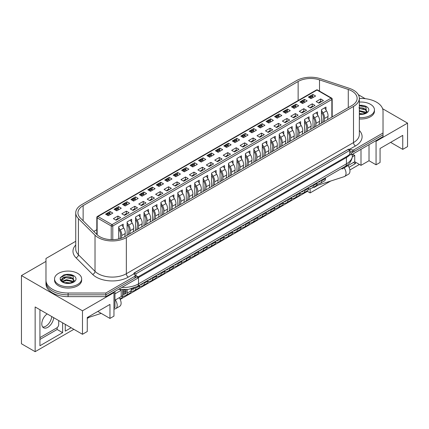 <?xml version="1.0" encoding="UTF-8"?>
<svg xmlns="http://www.w3.org/2000/svg" width="429" height="429" viewBox="0 0 429 429"><rect width="100%" height="100%" fill="white"/><g stroke="black" fill="none" stroke-linecap="round" stroke-linejoin="round"><path stroke-width="0.64" d="M45.973 260.28L45.973 282.062A22.131 12.773 0 0 0 68.098 294.836L105.824 294.836L137.532 276.528L134.819 274.962M349.753 154.44L351.319 154.907L351.319 153.099L349.753 152.198L349.753 154.44L346.82 156.451L137.532 277.198M351.319 153.099L383.027 134.792L383.027 136.599L351.319 154.907M75.74 241.452A1.105 0.638 0 0 0 75.15 241.629L45.973 258.473L45.973 283.869A22.131 12.773 0 0 0 68.098 296.643L105.824 296.643L137.532 278.335L137.532 276.528M45.973 282.062A22.131 12.773 0 0 0 68.098 294.836L105.824 294.836L105.824 296.643M95.018 235.21A19.916 11.497 0 0 0 126.346 237.591L353.507 106.44A19.916 11.497 0 0 0 359.341 98.311A19.916 11.497 0 0 0 353.507 90.181A19.916 11.497 0 0 0 349.383 88.353L320.613 78.764A19.916 11.497 0 0 0 296.573 80.588L81.574 204.719A19.916 11.497 0 0 0 75.74 212.848A19.916 11.497 0 0 0 78.405 218.602L95.018 235.21L95.018 271.348A19.916 11.497 0 0 0 126.346 273.729L353.507 142.578A2.767 1.598 -120 0 0 355.464 145.962L349.732 149.19L349.732 150.381L348.187 149.485L134.406 272.914L135.972 273.815L349.753 150.391L349.753 152.198M135.972 273.815L135.972 275.622M134.406 272.914L134.406 274.447M375.472 140.964L376.061 141.302L376.061 164.79L369.02 160.725L360.998 165.353L354.74 161.738L344.176 167.836A6.853 3.958 -120 0 1 344.621 176.464A6.853 3.958 -120 0 1 344.176 176.657L315.846 185.864M310.146 188.701L310.146 192.911L330.716 181.033M349.866 169.975L359.432 164.452M355.426 162.135L355.426 163.605L349.045 167.283M318.195 185.097L314.055 187.489L314.055 186.894M376.061 141.302L407.55 123.118L382.609 108.719M365.208 98.675L358.338 94.707M390.631 142.374L402.756 149.372L407.55 146.611L407.55 123.118M45.973 261.411L21.45 275.568L21.45 343.774L35.14 351.678L35.14 306.96L82.475 334.288L87.269 331.52L87.269 317.519L109.958 304.418L109.958 318.425L113.964 316.109L113.964 292.621L113.379 292.283M402.756 149.372L402.756 135.371L380.067 148.472L380.067 162.473L376.061 164.79M369.02 160.725L369.02 144.686M360.998 165.353L360.998 149.319M354.74 161.738L354.74 155.416L352.59 154.172L352.584 155.244C351.984 160.51 349.549 164.216 345.281 166.361A5.534 3.196 -120 0 0 346.428 163.83L346.428 157.507L138.513 277.542A21.021 12.135 180 0 1 137.532 278.072M352.482 156.719L354.74 155.416M344.176 167.836L342.224 168.967L342.224 168.13M341.495 168.549L342.224 168.967M119.997 289.554L121.203 290.251L121.203 296.573L114.945 300.187M114.945 293.86L121.203 290.251M113.964 307.979L114.945 307.411L114.945 291.377M82.475 334.288L82.475 310.8L113.964 292.621M21.45 275.568L82.475 310.8M120.206 299.41L307.405 191.329L310.146 192.911M87.269 318.425L89.35 317.219M35.14 351.678L73.868 329.322M119.246 297.699A6.853 3.958 60 0 1 119.691 306.327L115.776 308.585A6.853 3.958 -120 0 1 115.337 308.778L113.964 309.223M101.206 313.368L87.269 317.9M109.958 318.425L97.828 311.422M71.134 327.74L65.262 331.129L65.262 324.351M62.623 322.828L62.623 332.652L39.935 345.753L39.935 309.727M39.935 339.425L57.148 329.488L62.623 332.652M57.148 329.488L57.148 327.638M353.469 162.473L355.426 163.605M65.262 324.801L65.653 324.576M115.776 308.585A6.853 3.958 -120 0 0 115.337 299.962M348.091 165.578A6.853 3.958 60 0 1 348.536 174.206L344.621 176.464M307.405 190.733L307.405 191.329M47.195 313.921A8.435 4.869 120 0 0 42.144 321.364A8.435 4.869 120 0 0 43.538 327.761A8.435 4.869 120 0 0 47.758 327.343A8.435 4.869 120 0 0 53.695 317.674M42.675 327A8.435 4.869 120 0 0 45.801 326.217A8.435 4.869 120 0 0 51.743 316.543M39.935 337.623L56.757 327.912A2.767 1.598 120 0 0 58.709 324.522L58.709 320.57M359.341 117.626A13.556 7.824 0 0 0 374.453 109.851A13.556 7.824 0 0 0 370.484 104.317A13.556 7.824 0 0 0 359.341 102.075M359.341 118.978A13.556 7.824 0 0 0 374.453 111.208L374.453 109.851M359.341 105.421L365.975 107.062L366.355 112.521L362.816 113.958L359.341 114.012M359.341 113.476L363.165 113.894M359.341 110.607L365.32 112.023L366.135 112.693M359.341 111.325L365.669 112.999M358.934 107.781C361.331 107.545 363.46 108.001 365.32 109.159L367.127 111.701M359.341 108.457L365.32 109.872L366.993 111.872M359.341 105.743L366.06 107.127M359.341 108.612L363.771 109.084M359.341 111.481L363.776 111.953M58.516 284.432A13.556 7.824 0 0 0 73.284 286.127A13.556 7.824 0 0 0 81.655 278.898A13.556 7.824 0 0 0 77.681 273.364A13.556 7.824 0 0 0 62.913 271.67A13.556 7.824 0 0 0 54.547 278.898A13.556 7.824 0 0 0 58.516 284.432M54.547 278.898L54.547 280.255A13.556 7.824 0 0 0 58.516 285.789A13.556 7.824 0 0 0 73.284 287.484A13.556 7.824 0 0 0 81.655 280.255L81.655 278.898M73.171 276.11L73.552 281.569C69.745 283.553 66.339 283.714 63.336 282.046C62.049 281.027 61.556 280.427 61.846 280.255A6.253 3.609 0 0 1 66.13 276.828C63.648 277.193 62.167 278.019 61.696 279.306L61.776 280.861L60.189 278.936L60.199 277.74L63.878 274.871L65.857 274.517C68.737 274.276 71.176 274.807 73.171 276.11M65.052 282.754L66.479 282.529L70.361 282.942M62.361 281.301L66.479 279.66L72.517 281.07L73.332 281.74M62.741 281.649L67.412 280.341L72.866 282.046M66.13 276.828C68.533 276.592 70.662 277.054 72.517 278.207L74.324 280.748M61.851 280.319L65.707 277.606L72.517 278.92L74.19 280.92M60.199 277.74L65.991 274.833L73.257 276.174M63.996 278.067L65.991 277.702L70.967 278.131M63.996 280.936L65.991 280.571L70.973 281M108.296 215.717L105.555 214.135L110.092 211.518L112.832 213.095L108.296 215.717M109.701 213.637L110.092 211.518M116.114 220.233L113.379 218.651L117.916 216.034L120.656 217.616L116.114 220.233M118.661 238.991L118.661 226.759L123.198 224.142L123.198 227.038M117.916 216.034L117.916 218.517M116.742 210.837L114.007 209.255L118.543 206.639L121.278 208.221L116.742 210.837M118.152 208.757L118.543 206.639M124.566 215.358L121.831 213.776L126.367 211.154L129.102 212.736L124.566 215.358M127.107 235.344L127.107 221.884L131.649 219.262L131.649 222.163M126.367 211.154L126.367 213.642M125.193 205.963L122.453 204.381L126.989 201.759L129.73 203.341L125.193 205.963M126.603 203.877L126.989 201.759M133.017 210.478L130.277 208.896L134.813 206.279L137.553 207.856L133.017 210.478M135.559 230.464L135.559 217.004L140.095 214.382L140.095 217.283M134.813 206.279L134.813 208.762M133.644 201.083L130.904 199.501L135.441 196.879L138.181 198.461L133.644 201.083M135.055 199.002L135.441 196.879M141.468 205.598L138.728 204.016L143.265 201.399L146.005 202.981L141.468 205.598M144.01 225.584L144.01 212.124L148.547 209.508L148.547 212.403M143.265 201.399L143.265 203.882M142.09 196.203L139.355 194.621L143.892 192.004L146.627 193.586L142.09 196.203M143.501 194.123L143.892 192.004M149.914 200.718L147.179 199.142L151.716 196.52L154.451 198.101L149.914 200.718M152.456 220.71L152.456 207.25L156.998 204.628L156.998 207.523M151.716 196.52L151.716 199.002M150.541 191.323L147.801 189.747L152.343 187.124L155.078 188.706L150.541 191.323M151.952 189.243L152.343 187.124M158.365 195.844L155.625 194.262L160.162 191.64L162.902 193.222L158.365 195.844M160.907 215.83L160.907 202.37L165.444 199.748L165.444 202.649M160.162 191.64L160.162 194.128M158.993 186.449L156.253 184.867L160.789 182.245L163.529 183.827L158.993 186.449M160.403 184.363L160.789 182.245M166.817 190.964L164.076 189.382L168.613 186.765L171.353 188.342L166.817 190.964M169.358 210.95L169.358 197.49L173.895 194.873L173.895 197.769M168.613 186.765L168.613 189.248M167.439 181.569L164.704 179.987L169.241 177.37L171.981 178.947L167.439 181.569M168.849 179.488L169.241 177.37M175.263 186.084L172.528 184.502L177.064 181.885L179.799 183.467L175.263 186.084M177.804 206.076L177.804 192.61L182.346 189.993L182.346 192.889M177.064 181.885L177.064 184.368M175.89 176.689L173.15 175.107L177.692 172.49L180.427 174.072L175.89 176.689M177.3 174.608L177.692 172.49M183.714 181.21L180.974 179.628L185.516 177.005L188.251 178.587L183.714 181.21M186.256 201.196L186.256 187.736L190.792 185.113L190.792 188.015M185.516 177.005L185.516 179.494M184.341 171.814L181.601 170.233L186.138 167.61L188.878 169.192L184.341 171.814M185.752 169.728L186.138 167.61M192.165 176.33L189.425 174.748L193.962 172.131L196.702 173.707L192.165 176.33M194.707 196.316L194.707 182.856L199.244 180.239L199.244 183.135M193.962 172.131L193.962 174.614M192.787 166.935L190.052 165.353L194.589 162.73L197.329 164.312L192.787 166.935M194.198 164.854L194.589 162.73M200.611 171.45L197.876 169.868L202.413 167.251L205.153 168.833L200.611 171.45M203.153 191.436L203.153 177.976L207.695 175.359L207.695 178.255M202.413 167.251L202.413 169.734M201.239 162.055L198.498 160.473L203.04 157.856L205.775 159.438L201.239 162.055M202.649 159.974L203.04 157.856M209.062 166.57L206.322 164.993L210.864 162.371L213.599 163.953L209.062 166.57M211.604 186.561L211.604 173.102L216.141 170.479L216.141 173.375M210.864 162.371L210.864 164.854M209.69 157.175L206.95 155.598L211.486 152.976L214.227 154.558L209.69 157.175M211.1 155.094L211.486 152.976M217.514 161.695L214.773 160.114L219.31 157.491L222.05 159.073L217.514 161.695M220.056 181.681L220.056 168.222L224.592 165.599L224.592 168.5M219.31 157.491L219.31 159.979M218.136 152.3L215.401 150.718L219.938 148.096L222.678 149.678L218.136 152.3M219.546 150.214L219.938 148.096M225.96 156.816L223.225 155.234L227.761 152.617L230.502 154.193L225.96 156.816M228.507 176.802L228.507 163.342L233.044 160.725L233.044 163.621M227.761 152.617L227.761 155.1M226.587 147.42L223.847 145.839L228.389 143.222L231.124 144.798L226.587 147.42M227.997 145.34L228.389 143.222M234.411 151.936L231.671 150.354L236.213 147.737L238.948 149.319L234.411 151.936M236.953 171.927L236.953 158.462L241.489 155.845L241.489 158.741M236.213 147.737L236.213 150.22M235.038 142.541L232.298 140.959L236.835 138.342L239.575 139.924L235.038 142.541M236.449 140.46L236.835 138.342M242.862 147.061L240.122 145.479L244.659 142.857L247.399 144.439L242.862 147.061M245.404 167.047L245.404 153.587L249.941 150.965L249.941 153.866M244.659 142.857L244.659 145.345M243.484 137.666L240.749 136.084L245.286 133.462L248.026 135.044L243.484 137.666M244.895 135.58L245.286 133.462M251.308 142.181L248.573 140.599L253.11 137.982L255.85 139.559L251.308 142.181M253.855 162.167L253.855 148.707L258.392 146.091L258.392 148.986M253.11 137.982L253.11 140.465M251.936 132.786L249.201 131.204L253.737 128.582L256.472 130.164L251.936 132.786M253.346 130.706L253.737 128.582M259.76 137.301L257.019 135.72L261.561 133.103L264.296 134.685L259.76 137.301M262.301 157.287L262.301 143.828L266.838 141.211L266.838 144.106M261.561 133.103L261.561 135.585M260.387 127.906L257.647 126.324L262.183 123.708L264.924 125.289L260.387 127.906M261.797 125.826L262.183 123.708M268.211 132.422L265.471 130.845L270.007 128.223L272.747 129.805L268.211 132.422M270.753 152.413L270.753 138.953L275.289 136.331L275.289 139.227M270.007 128.223L270.007 130.706M268.838 123.026L266.098 121.45L270.635 118.828L273.375 120.41L268.838 123.026M270.243 120.946L270.635 118.828M276.657 127.547L273.922 125.965L278.459 123.343L281.199 124.925L276.657 127.547M279.204 147.533L279.204 134.073L283.741 131.451L283.741 134.352M278.459 123.343L278.459 125.831M277.284 118.152L274.549 116.57L279.086 113.948L281.821 115.53L277.284 118.152M278.694 116.066L279.086 113.948M285.108 122.667L282.373 121.085L286.91 118.468L289.645 120.045L285.108 122.667M287.65 142.653L287.65 129.193L292.192 126.576L292.192 129.472M286.91 118.468L286.91 120.951M285.735 113.272L282.995 111.69L287.532 109.073L290.272 110.65L285.735 113.272M287.146 111.191L287.532 109.073M293.559 117.787L290.819 116.211L295.356 113.588L298.096 115.17L293.559 117.787M296.101 137.779L296.101 124.313L300.638 121.697L300.638 124.592M295.356 113.588L295.356 116.071M294.187 108.392L291.447 106.81L295.983 104.193L298.723 105.775L294.187 108.392M295.597 106.312L295.983 104.193M302.011 112.913L299.27 111.331L303.807 108.709L306.547 110.291L302.011 112.913M304.552 132.899L304.552 119.439L309.089 116.817L309.089 119.718M303.807 108.709L303.807 111.197M302.633 103.518L299.898 101.936L304.434 99.313L307.169 100.895L302.633 103.518M304.043 101.432L304.434 99.313M310.457 108.033L307.722 106.451L312.258 103.834L314.993 105.411L310.457 108.033M312.998 128.019L312.998 114.559L317.54 111.942L317.54 114.838M312.258 103.834L312.258 106.317M311.084 98.638L308.344 97.056L312.886 94.434L315.621 96.016L311.084 98.638M312.494 96.557L312.886 94.434M318.908 103.153L316.168 101.571L320.704 98.954L323.445 100.536L318.908 103.153M321.45 123.139L321.45 109.679L325.986 107.062L325.986 109.958M320.704 98.954L320.704 101.437M96.82 229.681L93.79 231.429M309.443 97.689L309.497 97.496A0.831 0.477 -60 0 1 310.049 96.734L311.218 97.41A0.831 0.477 120 0 0 310.671 98.177L310.617 98.37M311.947 96.241L312.886 95.699M300.992 102.569L301.045 102.375A0.831 0.477 -60 0 1 301.598 101.614L302.772 102.29A0.831 0.477 120 0 0 302.22 103.051L302.166 103.244M303.501 101.121L304.434 100.579M292.54 107.443L292.594 107.255A0.831 0.477 -60 0 1 293.146 106.489L294.321 107.17A0.831 0.477 120 0 0 293.768 107.931L293.72 108.124M295.05 105.995L295.983 105.459M284.095 112.323L284.148 112.13A0.831 0.477 -60 0 1 284.7 111.368L285.87 112.044A0.831 0.477 120 0 0 285.323 112.811L285.269 113.004M286.599 110.875L287.532 110.333M279.327 116.972L279.107 116.398A0.831 0.477 120 0 0 278.973 116.227L277.799 115.551A0.831 0.477 -60 0 0 277.381 115.594L276.249 116.248A0.831 0.477 -60 0 0 275.697 117.01L275.649 117.197M278.153 115.755L279.086 115.213M267.192 122.083L267.246 121.89A0.831 0.477 -60 0 1 267.798 121.123L268.972 121.804A0.831 0.477 120 0 0 268.42 122.565L268.372 122.758M269.702 120.635L270.635 120.093M258.741 126.957L258.8 126.77A0.831 0.477 -60 0 1 259.352 126.003L260.521 126.678A0.831 0.477 120 0 0 259.974 127.445L259.92 127.638M261.25 125.509L262.183 124.973M250.295 131.837L250.348 131.644A0.831 0.477 -60 0 1 250.901 130.883L252.075 131.558A0.831 0.477 120 0 0 251.523 132.325L251.469 132.518M252.799 130.389L253.737 129.848M241.843 136.717L241.897 136.524A0.831 0.477 -60 0 1 242.449 135.762L243.624 136.438A0.831 0.477 120 0 0 243.071 137.2L243.023 137.393M244.353 135.269L245.286 134.727M233.392 141.591L233.451 141.404A0.831 0.477 -60 0 1 233.998 140.637L235.172 141.318A0.831 0.477 120 0 0 234.62 142.079L234.572 142.272M235.902 140.144L236.835 139.607M224.946 146.471L225 146.278A0.831 0.477 -60 0 1 225.552 145.517L226.727 146.192A0.831 0.477 120 0 0 226.174 146.959L226.121 147.152M227.45 145.023L228.389 144.482M216.495 151.351L216.548 151.158A0.831 0.477 -60 0 1 217.101 150.397L218.275 151.072A0.831 0.477 120 0 0 217.723 151.839L217.675 152.032M219.004 149.903L219.938 149.362M208.044 156.231L208.103 156.038A0.831 0.477 -60 0 1 208.65 155.271L209.824 155.952A0.831 0.477 120 0 0 209.272 156.714L209.223 156.907M210.553 154.783L211.486 154.242M199.598 161.106L199.651 160.918A0.831 0.477 -60 0 1 200.204 160.151L201.378 160.827A0.831 0.477 120 0 0 200.826 161.594L200.772 161.787M202.102 159.658L203.04 159.121M194.836 165.755L194.61 165.181A0.831 0.477 120 0 0 194.476 165.009L193.302 164.334A0.831 0.477 -60 0 0 192.889 164.377L191.752 165.031A0.831 0.477 -60 0 0 191.2 165.792L191.152 165.98M193.656 164.538L194.589 163.996M186.384 170.635L186.165 170.056A0.831 0.477 120 0 0 186.025 169.889L184.851 169.214A0.831 0.477 -60 0 0 184.438 169.251L183.301 169.911A0.831 0.477 -60 0 0 182.754 170.672L182.7 170.86M185.205 169.417L186.138 168.876M176.753 174.292L177.692 173.756M165.798 180.62L165.851 180.427A0.831 0.477 -60 0 1 166.404 179.665L167.578 180.341A0.831 0.477 120 0 0 167.026 181.108L166.972 181.301M168.307 179.172L169.241 178.63M157.346 185.5L157.4 185.307A0.831 0.477 -60 0 1 157.952 184.545L159.127 185.221A0.831 0.477 120 0 0 158.574 185.988L158.526 186.181M159.856 184.052L160.789 183.51M148.901 190.379L148.954 190.186A0.831 0.477 -60 0 1 149.507 189.42L150.676 190.101A0.831 0.477 120 0 0 150.129 190.862L150.075 191.055M151.405 188.926L152.343 188.39M140.449 195.254L140.503 195.066A0.831 0.477 -60 0 1 141.055 194.299L142.23 194.975A0.831 0.477 120 0 0 141.677 195.742L141.624 195.935M142.959 193.806L143.892 193.27M131.998 200.134L132.052 199.941A0.831 0.477 -60 0 1 132.604 199.179L133.778 199.855A0.831 0.477 120 0 0 133.226 200.622L133.178 200.815M134.508 198.686L135.441 198.144M123.552 205.014L123.606 204.821A0.831 0.477 -60 0 1 124.158 204.059L125.327 204.735A0.831 0.477 120 0 0 124.78 205.496L124.726 205.689M126.056 203.566L126.989 203.024M115.101 209.888L115.154 209.701A0.831 0.477 -60 0 1 115.707 208.934L116.881 209.615A0.831 0.477 120 0 0 116.329 210.376L116.275 210.569M117.61 208.44L118.543 207.904M106.649 214.768L106.703 214.575A0.831 0.477 -60 0 1 107.255 213.814L108.43 214.489A0.831 0.477 120 0 0 107.877 215.256L107.829 215.449M109.159 213.32L110.092 212.779M351.941 105.539A17.702 10.221 0 0 0 357.126 98.311A17.702 10.221 0 0 0 351.941 91.082A17.702 10.221 0 0 0 348.278 89.457L319.508 79.869A17.702 10.221 0 0 0 298.139 81.494L83.135 205.625A17.702 10.221 0 0 0 77.949 212.848A17.702 10.221 0 0 0 80.325 217.959L96.933 234.572A17.702 10.221 0 0 0 124.78 236.685L351.941 105.539M349.833 149.217L352.595 149.962A1.105 0.638 0 0 0 353.85 149.834L383.027 132.985L383.027 111.208A22.131 12.773 0 0 0 376.549 102.172A22.131 12.773 0 0 0 360.902 98.429L359.341 98.429M45.973 280.255A22.131 12.773 0 0 0 68.098 293.028L105.824 293.028L105.824 294.836L135.006 277.987A1.105 0.638 0 0 0 135.328 277.536L135.328 275.729A1.105 0.638 0 0 0 135.226 275.461L133.934 273.863L128.303 277.113A22.683 13.095 180 0 1 92.621 274.404L76.013 257.791A22.683 13.095 180 0 1 75.74 244.98M349.732 150.997L352.595 151.769A1.105 0.638 0 0 0 353.85 151.641L383.027 134.792L383.027 132.985M349.732 149.19L348.482 149.212L134.111 272.978L133.934 273.863M133.789 273.498L133.891 273.804M105.824 293.028L135.006 276.179A1.105 0.638 0 0 0 135.328 275.729M321.418 101.705L320.983 101.459A0.831 0.477 -60 0 0 320.57 101.496L319.433 102.156L320.039 102.499M322.731 122.404L323.337 117.621A4.976 2.874 -120 0 0 322.233 113.449L321.45 112.167M318.833 103.11L318.886 102.917A0.831 0.477 -60 0 1 319.433 102.156M321.45 110.323L323.026 112.913A6.639 3.834 60 0 1 324.496 118.479L324.099 121.611M327.622 119.578L328.019 116.447A6.639 3.834 -120 0 0 326.549 110.88L324.683 107.813M321.568 180.051L321.568 180.872A4.976 2.874 60 0 1 320.538 183.156A4.976 2.874 60 0 1 320.216 183.296L316.94 184.363M320.538 183.156L324.447 180.893A4.976 2.874 -120 0 0 325.477 178.614L325.477 177.794M317.272 182.534L319.492 181.81A3.319 1.914 -120 0 0 319.707 181.714A3.319 1.914 -120 0 0 320.334 180.765M313.127 97.458L312.907 96.884A0.831 0.477 120 0 0 312.768 96.713A0.831 0.477 120 0 0 312.355 96.756L311.218 97.41M312.768 96.713L311.599 96.037A0.831 0.477 -60 0 0 311.181 96.08L310.049 96.734M304.676 102.338L304.456 101.764A0.831 0.477 120 0 0 304.322 101.593A0.831 0.477 120 0 0 303.904 101.635L302.772 102.29M304.322 101.593L303.147 100.917A0.831 0.477 -60 0 0 302.729 100.954L301.598 101.614M296.23 107.212L296.005 106.639A0.831 0.477 120 0 0 295.871 106.472A0.831 0.477 120 0 0 295.458 106.51L294.321 107.17M295.871 106.472L294.696 105.791A0.831 0.477 -60 0 0 294.283 105.834L293.146 106.489M287.779 112.092L287.559 111.519A0.831 0.477 120 0 0 287.419 111.352A0.831 0.477 120 0 0 287.006 111.39L285.87 112.044M287.419 111.352L286.25 110.671A0.831 0.477 -60 0 0 285.832 110.714L284.7 111.368M278.973 116.227A0.831 0.477 120 0 0 278.555 116.27L277.424 116.924A0.831 0.477 120 0 0 276.871 117.691L276.818 117.884M270.881 121.847L270.656 121.273A0.831 0.477 120 0 0 270.522 121.107A0.831 0.477 120 0 0 270.109 121.15L268.972 121.804M270.522 121.107L269.348 120.431A0.831 0.477 -60 0 0 268.935 120.469L267.798 121.123M262.43 126.727L262.21 126.153A0.831 0.477 120 0 0 262.071 125.987A0.831 0.477 120 0 0 261.658 126.024L260.521 126.678M262.071 125.987L260.896 125.306A0.831 0.477 -60 0 0 260.483 125.348L259.352 126.003M312.966 106.585L312.537 106.338A0.831 0.477 -60 0 0 312.119 106.376L310.987 107.03L311.588 107.379M314.28 127.279L314.886 122.501A4.976 2.874 -120 0 0 313.781 118.329L312.998 117.042M310.381 107.99L310.435 107.797A0.831 0.477 -60 0 1 310.987 107.03M312.998 115.203L314.58 117.793A6.639 3.834 60 0 1 316.05 123.354L315.653 126.491M319.171 124.458L319.567 121.321A6.639 3.834 -120 0 0 318.098 115.76L316.232 112.693M313.116 184.931L313.116 185.752A4.976 2.874 60 0 1 312.087 188.031A4.976 2.874 60 0 1 311.765 188.175L308.489 189.237M312.087 188.031L315.996 185.773A4.976 2.874 -120 0 0 317.031 183.494L317.031 182.674M308.821 187.409L311.041 186.69A3.319 1.914 -120 0 0 311.256 186.594A3.319 1.914 -120 0 0 311.888 185.644M304.515 111.465L304.086 111.213A0.831 0.477 -60 0 0 303.673 111.256L302.536 111.91L303.137 112.259M305.829 132.159L306.435 127.381A4.976 2.874 -120 0 0 305.335 123.209L304.552 121.922M301.936 112.87L301.984 112.677A0.831 0.477 -60 0 1 302.536 111.91M304.552 120.077L306.129 122.667A6.639 3.834 60 0 1 307.598 128.233L307.202 131.365M310.725 129.333L311.122 126.201A6.639 3.834 -120 0 0 309.647 120.635L307.781 117.573M304.67 189.811L304.67 190.632A4.976 2.874 60 0 1 303.635 192.911A4.976 2.874 60 0 1 303.314 193.055L300.037 194.117M303.635 192.911L307.55 190.653A4.976 2.874 -120 0 0 308.58 188.374L308.58 187.553M300.375 192.289L302.595 191.57A3.319 1.914 -120 0 0 302.81 191.473A3.319 1.914 -120 0 0 303.437 190.519M296.069 116.339L295.635 116.093A0.831 0.477 -60 0 0 295.222 116.136L294.085 116.79L294.691 117.138M297.383 137.039L297.983 132.261A4.976 2.874 -120 0 0 296.884 128.083L296.101 126.802M293.484 117.744L293.538 117.551A0.831 0.477 -60 0 1 294.085 116.79M296.101 124.957L297.678 127.547A6.639 3.834 60 0 1 299.147 133.113L298.75 136.245M302.273 134.213L302.67 131.081A6.639 3.834 -120 0 0 301.201 125.515L299.335 122.453M296.219 194.686L296.219 195.511A4.976 2.874 60 0 1 295.19 197.79A4.976 2.874 60 0 1 294.868 197.93L291.591 198.997M295.19 197.79L299.099 195.527A4.976 2.874 -120 0 0 300.128 193.248L300.128 192.428M291.924 197.168L294.144 196.444A3.319 1.914 -120 0 0 294.358 196.353A3.319 1.914 -120 0 0 294.986 195.399M287.618 121.219L287.189 120.973A0.831 0.477 -60 0 0 286.77 121.01L285.639 121.664L286.24 122.013M288.931 141.913L289.537 137.135A4.976 2.874 -120 0 0 288.433 132.963L287.65 131.676M285.033 122.624L285.087 122.431A0.831 0.477 -60 0 1 285.639 121.664M287.65 129.837L289.232 132.427A6.639 3.834 60 0 1 290.701 137.988L290.304 141.125M293.822 139.093L294.219 135.955A6.639 3.834 -120 0 0 292.75 130.395L290.883 127.327M287.768 199.565L287.768 200.386A4.976 2.874 60 0 1 286.738 202.665A4.976 2.874 60 0 1 286.416 202.81L283.14 203.872M286.738 202.665L290.647 200.407A4.976 2.874 -120 0 0 291.682 198.128L291.682 197.308M283.472 202.048L285.693 201.324A3.319 1.914 -120 0 0 285.907 201.228A3.319 1.914 -120 0 0 286.534 200.279M279.166 126.099L278.737 125.847A0.831 0.477 -60 0 0 278.324 125.89L277.188 126.544L277.788 126.893M280.48 146.793L281.086 142.015A4.976 2.874 -120 0 0 279.987 137.843L279.204 136.556M276.587 127.504L276.635 127.311A0.831 0.477 -60 0 1 277.188 126.544M279.204 134.711L280.781 137.307A6.639 3.834 60 0 1 282.25 142.868L281.853 146.005M285.376 143.972L285.768 140.835A6.639 3.834 -120 0 0 284.298 135.269L282.432 132.207M279.322 204.445L279.322 205.266A4.976 2.874 60 0 1 278.287 207.545A4.976 2.874 60 0 1 277.965 207.69L274.689 208.751M278.287 207.545L282.202 205.287A4.976 2.874 -120 0 0 283.231 203.008L283.231 202.188M275.027 206.923L277.241 206.204A3.319 1.914 -120 0 0 277.456 206.108A3.319 1.914 -120 0 0 278.089 205.153M270.715 130.974L270.286 130.727A0.831 0.477 -60 0 0 269.873 130.77L268.736 131.424L269.342 131.773M272.034 151.673L272.635 146.895A4.976 2.874 -120 0 0 271.536 142.718L270.753 141.436M268.136 132.379L268.184 132.186A0.831 0.477 -60 0 1 268.736 131.424M270.753 139.591L272.329 142.181A6.639 3.834 60 0 1 273.799 147.748L273.402 150.879M276.925 148.847L277.322 145.715A6.639 3.834 -120 0 0 275.852 140.149L273.986 137.087M270.871 209.325L270.871 210.146A4.976 2.874 60 0 1 269.841 212.425A4.976 2.874 60 0 1 269.519 212.564L266.243 213.631M269.841 212.425L273.75 210.167A4.976 2.874 -120 0 0 274.78 207.888L274.78 207.062M266.575 211.803L268.795 211.084A3.319 1.914 -120 0 0 269.01 210.988A3.319 1.914 -120 0 0 269.637 210.033M253.979 131.606L253.759 131.033A0.831 0.477 120 0 0 253.625 130.861A0.831 0.477 120 0 0 253.207 130.904L252.075 131.558M253.625 130.861L252.45 130.185A0.831 0.477 -60 0 0 252.032 130.228L250.901 130.883M245.533 136.486L245.308 135.913A0.831 0.477 120 0 0 245.173 135.741A0.831 0.477 120 0 0 244.761 135.784L243.624 136.438M245.173 135.741L243.999 135.065A0.831 0.477 -60 0 0 243.586 135.103L242.449 135.762M237.081 141.361L236.862 140.787A0.831 0.477 120 0 0 236.722 140.621A0.831 0.477 120 0 0 236.309 140.658L235.172 141.318M236.722 140.621L235.548 139.94A0.831 0.477 -60 0 0 235.135 139.983L233.998 140.637M228.63 146.241L228.41 145.667A0.831 0.477 120 0 0 228.276 145.495A0.831 0.477 120 0 0 227.858 145.538L226.727 146.192M228.276 145.495L227.102 144.82A0.831 0.477 -60 0 0 226.684 144.863L225.552 145.517M220.184 151.121L219.959 150.547A0.831 0.477 120 0 0 219.825 150.375A0.831 0.477 120 0 0 219.412 150.418L218.275 151.072M219.825 150.375L218.651 149.7A0.831 0.477 -60 0 0 218.238 149.742L217.101 150.397M211.733 155.995L211.513 155.421A0.831 0.477 120 0 0 211.374 155.255A0.831 0.477 120 0 0 210.961 155.298L209.824 155.952M211.374 155.255L210.199 154.579A0.831 0.477 -60 0 0 209.786 154.617L208.65 155.271M203.282 160.875L203.062 160.301A0.831 0.477 120 0 0 202.928 160.135A0.831 0.477 120 0 0 202.509 160.173L201.378 160.827M202.928 160.135L201.753 159.454A0.831 0.477 -60 0 0 201.335 159.497L200.204 160.151M194.476 165.009A0.831 0.477 120 0 0 194.058 165.052L192.927 165.707A0.831 0.477 120 0 0 192.374 166.473L192.321 166.667M186.025 169.889A0.831 0.477 120 0 0 185.612 169.932L184.475 170.586A0.831 0.477 120 0 0 183.923 171.348L183.875 171.541M177.933 175.509L177.713 174.935A0.831 0.477 120 0 0 177.574 174.769A0.831 0.477 120 0 0 177.161 174.807L176.029 175.466A0.831 0.477 120 0 0 175.477 176.228L175.423 176.421M177.574 174.769L176.405 174.088A0.831 0.477 -60 0 0 175.987 174.131L174.855 174.785L176.029 175.466M174.249 175.745L174.303 175.552A0.831 0.477 -60 0 1 174.855 174.785M169.482 180.389L169.262 179.815A0.831 0.477 120 0 0 169.128 179.644A0.831 0.477 120 0 0 168.71 179.687L167.578 180.341M169.128 179.644L167.953 178.968A0.831 0.477 -60 0 0 167.541 179.011L166.404 179.665M161.036 185.269L160.816 184.695A0.831 0.477 120 0 0 160.677 184.524A0.831 0.477 120 0 0 160.264 184.567L159.127 185.221M160.677 184.524L159.502 183.848A0.831 0.477 -60 0 0 159.089 183.891L157.952 184.545M152.585 190.144L152.365 189.57A0.831 0.477 120 0 0 152.225 189.404A0.831 0.477 120 0 0 151.812 189.446L150.676 190.101M152.225 189.404L151.056 188.728A0.831 0.477 -60 0 0 150.638 188.765L149.507 189.42M144.133 195.023L143.913 194.45A0.831 0.477 120 0 0 143.779 194.283A0.831 0.477 120 0 0 143.361 194.321L142.23 194.975M143.779 194.283L142.605 193.602A0.831 0.477 -60 0 0 142.192 193.645L141.055 194.299M135.687 199.903L135.462 199.329A0.831 0.477 120 0 0 135.328 199.158A0.831 0.477 120 0 0 134.915 199.201L133.778 199.855M135.328 199.158L134.154 198.482A0.831 0.477 -60 0 0 133.741 198.525L132.604 199.179M127.236 204.778L127.016 204.204A0.831 0.477 120 0 0 126.877 204.038A0.831 0.477 120 0 0 126.464 204.081L125.327 204.735M126.877 204.038L125.708 203.362A0.831 0.477 -60 0 0 125.289 203.4L124.158 204.059M118.785 209.658L118.565 209.084A0.831 0.477 120 0 0 118.431 208.918A0.831 0.477 120 0 0 118.013 208.955L116.881 209.615M118.431 208.918L117.256 208.237A0.831 0.477 -60 0 0 116.838 208.279L115.707 208.934M110.339 214.538L110.114 213.964A0.831 0.477 120 0 0 109.98 213.792A0.831 0.477 120 0 0 109.567 213.835L108.43 214.489M109.98 213.792L108.805 213.116A0.831 0.477 -60 0 0 108.392 213.159L107.255 213.814M262.269 135.854L261.84 135.607A0.831 0.477 -60 0 0 261.422 135.644L260.29 136.304L260.891 136.647M263.583 156.553L264.189 151.769A4.976 2.874 -120 0 0 263.084 147.597L262.301 146.316M259.684 137.259L259.738 137.065A0.831 0.477 -60 0 1 260.29 136.304M262.301 144.471L263.883 147.061A6.639 3.834 60 0 1 265.353 152.627L264.956 155.759M268.474 153.727L268.87 150.595A6.639 3.834 -120 0 0 267.401 145.029L265.535 141.961M262.419 214.2L262.419 215.02A4.976 2.874 60 0 1 261.39 217.299A4.976 2.874 60 0 1 261.068 217.444L257.791 218.511M261.39 217.299L265.299 215.042A4.976 2.874 -120 0 0 266.334 212.763L266.334 211.942M258.124 216.683L260.344 215.959A3.319 1.914 -120 0 0 260.559 215.862A3.319 1.914 -120 0 0 261.186 214.913M253.818 140.733L253.389 140.487A0.831 0.477 -60 0 0 252.971 140.524L251.839 141.179L252.44 141.527M255.132 161.427L255.738 156.649A4.976 2.874 -120 0 0 254.638 152.477L253.855 151.19M251.233 142.138L251.287 141.945A0.831 0.477 -60 0 1 251.839 141.179M253.855 149.351L255.432 151.941A6.639 3.834 60 0 1 256.901 157.502L256.504 160.639M260.028 158.607L260.419 155.47A6.639 3.834 -120 0 0 258.95 149.909L257.084 146.841M253.968 219.08L253.968 219.9A4.976 2.874 60 0 1 252.938 222.179A4.976 2.874 60 0 1 252.617 222.324L249.34 223.386M252.938 222.179L256.853 219.921A4.976 2.874 -120 0 0 257.883 217.642L257.883 216.822M249.678 221.557L251.893 220.838A3.319 1.914 -120 0 0 252.107 220.742A3.319 1.914 -120 0 0 252.74 219.793M245.367 145.613L244.938 145.361A0.831 0.477 -60 0 0 244.525 145.404L243.388 146.058L243.994 146.407M246.686 166.307L247.286 161.529A4.976 2.874 -120 0 0 246.187 157.357L245.404 156.07M242.787 147.018L242.835 146.825A0.831 0.477 -60 0 1 243.388 146.058M245.404 154.226L246.981 156.816A6.639 3.834 60 0 1 248.45 162.382L248.053 165.514M251.576 163.481L251.973 160.349A6.639 3.834 -120 0 0 250.504 154.783L248.638 151.721M245.522 223.959L245.522 224.78A4.976 2.874 60 0 1 244.492 227.059A4.976 2.874 60 0 1 244.165 227.204L240.894 228.266M244.492 227.059L248.402 224.801A4.976 2.874 -120 0 0 249.431 222.522L249.431 221.702M241.227 226.437L243.447 225.718A3.319 1.914 -120 0 0 243.661 225.622A3.319 1.914 -120 0 0 244.289 224.667M236.921 150.488L236.486 150.241A0.831 0.477 -60 0 0 236.073 150.284L234.942 150.938L235.542 151.287M238.234 171.187L238.84 166.409A4.976 2.874 -120 0 0 237.736 162.232L236.953 160.95M234.336 151.893L234.39 151.7A0.831 0.477 -60 0 1 234.942 150.938M236.953 159.105L238.529 161.695A6.639 3.834 60 0 1 240.004 167.262L239.607 170.393M243.125 168.361L243.522 165.229A6.639 3.834 -120 0 0 242.053 159.663L240.186 156.601M237.071 228.834L237.071 229.66A4.976 2.874 60 0 1 236.041 231.939A4.976 2.874 60 0 1 235.719 232.078L232.443 233.145M236.041 231.939L239.95 229.676A4.976 2.874 -120 0 0 240.985 227.397L240.985 226.576M232.775 231.317L234.995 230.593A3.319 1.914 -120 0 0 235.21 230.502A3.319 1.914 -120 0 0 235.837 229.547M228.469 155.368L228.04 155.121A0.831 0.477 -60 0 0 227.622 155.159L226.491 155.813L227.091 156.161M229.783 176.062L230.389 171.284A4.976 2.874 -120 0 0 229.284 167.112L228.507 165.825M225.885 156.773L225.938 156.58A0.831 0.477 -60 0 1 226.491 155.813M228.507 163.985L230.083 166.575A6.639 3.834 60 0 1 231.553 172.136L231.156 175.273M234.679 173.241L235.071 170.104A6.639 3.834 -120 0 0 233.601 164.543L231.735 161.476M228.619 233.714L228.619 234.534A4.976 2.874 60 0 1 227.59 236.813A4.976 2.874 60 0 1 227.268 236.958L223.992 238.02M227.59 236.813L231.504 234.556A4.976 2.874 -120 0 0 232.534 232.277L232.534 231.456M224.329 236.197L226.544 235.473A3.319 1.914 -120 0 0 226.759 235.376A3.319 1.914 -120 0 0 227.391 234.427M220.018 160.248L219.589 159.996A0.831 0.477 -60 0 0 219.176 160.038L218.039 160.693L218.645 161.041M221.337 180.941L221.938 176.163A4.976 2.874 -120 0 0 220.838 171.991L220.056 170.704M217.439 161.653L217.487 161.46A0.831 0.477 -60 0 1 218.039 160.693M220.056 168.86L221.632 171.455A6.639 3.834 60 0 1 223.101 177.016L222.705 180.153M226.228 178.121L226.625 174.984A6.639 3.834 -120 0 0 225.155 169.417L223.289 166.355M220.174 238.594L220.174 239.414A4.976 2.874 60 0 1 219.139 241.693A4.976 2.874 60 0 1 218.817 241.838L215.546 242.9M219.139 241.693L223.053 239.436A4.976 2.874 -120 0 0 224.083 237.157L224.083 236.336M215.878 241.071L218.098 240.353A3.319 1.914 -120 0 0 218.313 240.256A3.319 1.914 -120 0 0 218.94 239.302M211.572 165.122L211.138 164.875A0.831 0.477 -60 0 0 210.725 164.918L209.588 165.573L210.194 165.921M212.886 185.821L213.492 181.043A4.976 2.874 -120 0 0 212.387 176.866L211.604 175.584M208.987 166.527L209.041 166.334A0.831 0.477 -60 0 1 209.588 165.573M211.604 173.74L213.181 176.33A6.639 3.834 60 0 1 214.65 181.896L214.259 185.028M217.776 182.995L218.173 179.864A6.639 3.834 -120 0 0 216.704 174.297L214.838 171.235M211.722 243.474L211.722 244.294A4.976 2.874 60 0 1 210.693 246.573A4.976 2.874 60 0 1 210.371 246.713L207.094 247.78M210.693 246.573L214.602 244.316A4.976 2.874 -120 0 0 215.637 242.036L215.637 241.211M207.427 245.951L209.647 245.232A3.319 1.914 -120 0 0 209.861 245.136A3.319 1.914 -120 0 0 210.489 244.181M203.121 170.002L202.692 169.755A0.831 0.477 -60 0 0 202.273 169.793L201.142 170.452L201.743 170.796M204.435 190.701L205.041 185.918A4.976 2.874 -120 0 0 203.936 181.746L203.153 180.464M200.536 171.407L200.59 171.214A0.831 0.477 -60 0 1 201.142 170.452M203.153 178.62L204.735 181.21A6.639 3.834 60 0 1 206.204 186.776L205.807 189.908M209.325 187.875L209.722 184.743A6.639 3.834 -120 0 0 208.253 179.177L206.387 176.11M203.271 248.348L203.271 249.169A4.976 2.874 60 0 1 202.241 251.448A4.976 2.874 60 0 1 201.92 251.592L198.643 252.66M202.241 251.448L206.156 249.19A4.976 2.874 -120 0 0 207.186 246.911L207.186 246.09M198.976 250.831L201.196 250.107A3.319 1.914 -120 0 0 201.41 250.01A3.319 1.914 -120 0 0 202.043 249.061M194.669 174.882L194.24 174.635A0.831 0.477 -60 0 0 193.828 174.673L192.691 175.327L193.291 175.675M195.989 195.576L196.589 190.798A4.976 2.874 -120 0 0 195.49 186.626L194.707 185.339M192.09 176.287L192.138 176.094A0.831 0.477 -60 0 1 192.691 175.327M194.707 183.499L196.284 186.089A6.639 3.834 60 0 1 197.753 191.65L197.356 194.787M200.879 192.755L201.276 189.618A6.639 3.834 -120 0 0 199.807 184.057L197.941 180.99M194.825 253.228L194.825 254.048A4.976 2.874 60 0 1 193.79 256.327A4.976 2.874 60 0 1 193.468 256.472L190.192 257.534M193.79 256.327L197.705 254.07A4.976 2.874 -120 0 0 198.734 251.791L198.734 250.97M190.53 255.705L192.75 254.987A3.319 1.914 -120 0 0 192.964 254.89A3.319 1.914 -120 0 0 193.592 253.941M186.224 179.762L185.789 179.51A0.831 0.477 -60 0 0 185.376 179.553L184.239 180.207L184.845 180.555M187.537 200.456L188.143 195.678A4.976 2.874 -120 0 0 187.039 191.506L186.256 190.219M183.639 181.167L183.692 180.974A0.831 0.477 -60 0 1 184.239 180.207M186.256 188.374L187.832 190.964A6.639 3.834 60 0 1 189.302 196.53L188.91 199.662M192.428 197.63L192.825 194.498A6.639 3.834 -120 0 0 191.355 188.932L189.489 185.87M186.374 258.108L186.374 258.928A4.976 2.874 60 0 1 185.344 261.207A4.976 2.874 60 0 1 185.022 261.352L181.746 262.414M185.344 261.207L189.253 258.95A4.976 2.874 -120 0 0 190.283 256.671L190.283 255.85M182.078 260.585L184.298 259.867A3.319 1.914 -120 0 0 184.513 259.77A3.319 1.914 -120 0 0 185.14 258.816M177.772 184.636L177.343 184.39A0.831 0.477 -60 0 0 176.925 184.432L175.793 185.087L176.394 185.435M179.086 205.335L179.692 200.552A4.976 2.874 -120 0 0 178.587 196.38L177.804 195.098M175.188 186.041L175.241 185.848A0.831 0.477 -60 0 1 175.793 185.087M177.804 193.254L179.386 195.844A6.639 3.834 60 0 1 180.856 201.41L180.459 204.542M183.977 202.509L184.373 199.378A6.639 3.834 -120 0 0 182.904 193.811L181.038 190.749M177.922 262.982L177.922 263.808A4.976 2.874 60 0 1 176.893 266.087A4.976 2.874 60 0 1 176.571 266.227L173.295 267.294M176.893 266.087L180.807 263.824A4.976 2.874 -120 0 0 181.837 261.545L181.837 260.725M173.627 265.465L175.847 264.741A3.319 1.914 -120 0 0 176.062 264.65A3.319 1.914 -120 0 0 176.694 263.696M169.321 189.516L168.892 189.269A0.831 0.477 -60 0 0 168.479 189.307L167.342 189.961L167.943 190.31M170.64 210.21L171.241 205.432A4.976 2.874 -120 0 0 170.141 201.26L169.358 199.973M166.742 190.921L166.79 190.728A0.831 0.477 -60 0 1 167.342 189.961M169.358 198.134L170.935 200.724A6.639 3.834 60 0 1 172.404 206.285L172.008 209.422M175.531 207.389L175.928 204.252A6.639 3.834 -120 0 0 174.458 198.691L172.587 195.624M169.476 267.862L169.476 268.683A4.976 2.874 60 0 1 168.441 270.962A4.976 2.874 60 0 1 168.12 271.107L164.843 272.168M168.441 270.962L172.356 268.704A4.976 2.874 -120 0 0 173.386 266.425L173.386 265.605M165.181 270.345L167.401 269.621A3.319 1.914 -120 0 0 167.616 269.525A3.319 1.914 -120 0 0 168.243 268.575M160.875 194.396L160.441 194.144A0.831 0.477 -60 0 0 160.028 194.187L158.891 194.841L159.497 195.19M162.189 215.09L162.795 210.312A4.976 2.874 -120 0 0 161.69 206.14L160.907 204.853M158.29 195.801L158.344 195.608A0.831 0.477 -60 0 1 158.891 194.841M160.907 203.008L162.484 205.604A6.639 3.834 60 0 1 163.953 211.165L163.562 214.302M167.079 212.269L167.476 209.132A6.639 3.834 -120 0 0 166.007 203.566L164.141 200.504M161.025 272.742L161.025 273.563A4.976 2.874 60 0 1 159.996 275.842A4.976 2.874 60 0 1 159.674 275.986L156.397 277.048M159.996 275.842L163.905 273.584A4.976 2.874 -120 0 0 164.934 271.305L164.934 270.484M156.73 275.22L158.95 274.501A3.319 1.914 -120 0 0 159.164 274.404A3.319 1.914 -120 0 0 159.792 273.45M152.424 199.271L151.995 199.024A0.831 0.477 -60 0 0 151.576 199.067L150.445 199.721L151.046 200.07M153.738 219.97L154.343 215.192A4.976 2.874 -120 0 0 153.239 211.014L152.456 209.733M149.839 200.675L149.893 200.482A0.831 0.477 -60 0 1 150.445 199.721M152.456 207.888L154.038 210.478A6.639 3.834 60 0 1 155.507 216.044L155.11 219.176M158.628 217.144L159.025 214.012A6.639 3.834 -120 0 0 157.556 208.446L155.689 205.384M152.574 277.622L152.574 278.442A4.976 2.874 60 0 1 151.544 280.722A4.976 2.874 60 0 1 151.222 280.861L147.946 281.928M151.544 280.722L155.454 278.464A4.976 2.874 -120 0 0 156.488 276.185L156.488 275.359M148.278 280.099L150.499 279.381A3.319 1.914 -120 0 0 150.713 279.284A3.319 1.914 -120 0 0 151.346 278.33M143.972 204.15L143.543 203.904A0.831 0.477 -60 0 0 143.13 203.941L141.994 204.601L142.594 204.944M145.286 224.85L145.892 220.066A4.976 2.874 -120 0 0 144.793 215.894L144.01 214.613M141.393 205.555L141.441 205.362A0.831 0.477 -60 0 1 141.994 204.601M144.01 212.768L145.587 215.358A6.639 3.834 60 0 1 147.056 220.924L146.659 224.056M150.182 222.024L150.579 218.892A6.639 3.834 -120 0 0 149.104 213.326L147.238 210.258M144.128 282.496L144.128 283.317A4.976 2.874 60 0 1 143.093 285.596A4.976 2.874 60 0 1 142.771 285.741L139.495 286.808M143.093 285.596L147.008 283.338A4.976 2.874 -120 0 0 148.037 281.059L148.037 280.239M122.689 290.546L125.22 289.72M139.833 284.979L142.053 284.255A3.319 1.914 -120 0 0 142.267 284.159A3.319 1.914 -120 0 0 142.895 283.21M135.526 209.03L135.092 208.778A0.831 0.477 -60 0 0 134.679 208.821L133.542 209.475L134.148 209.824M136.84 229.724L137.441 224.946A4.976 2.874 -120 0 0 136.342 220.774L135.559 219.487M132.942 210.435L132.995 210.242A0.831 0.477 -60 0 1 133.542 209.475M135.559 217.648L137.135 220.238A6.639 3.834 60 0 1 138.605 225.799L138.208 228.936M141.731 226.903L142.128 223.766A6.639 3.834 -120 0 0 140.658 218.205L138.792 215.138M135.677 287.274L135.677 288.197A4.976 2.874 60 0 1 134.647 290.476A4.976 2.874 60 0 1 134.325 290.621L131.049 291.682M134.647 290.476L138.556 288.218A4.976 2.874 -120 0 0 139.586 285.939L139.586 285.119M122.689 292.68L126.051 291.586M131.14 289.934L133.601 289.135A3.319 1.914 -120 0 0 133.816 289.039A3.319 1.914 -120 0 0 134.492 287.784M134.481 287.859L131.14 288.948M126.051 290.599L122.689 291.693M127.075 213.91L126.646 213.658A0.831 0.477 -60 0 0 126.228 213.701L125.096 214.355L125.697 214.704M128.389 234.604L128.995 229.826A4.976 2.874 -120 0 0 127.89 225.654L127.107 224.367M124.49 215.315L124.544 215.122A0.831 0.477 -60 0 1 125.096 214.355M127.107 222.522L128.689 225.112A6.639 3.834 60 0 1 130.159 230.679L129.762 233.81M133.28 231.778L133.676 228.646A6.639 3.834 -120 0 0 132.207 223.08L130.341 220.018M127.225 289.559L127.225 293.077A4.976 2.874 60 0 1 126.196 295.356A4.976 2.874 60 0 1 125.874 295.501L122.597 296.562M126.196 295.356L130.105 293.098A4.976 2.874 -120 0 0 131.14 290.819L131.14 288.862M122.689 294.814L125.15 294.015A3.319 1.914 -120 0 0 125.365 293.919A3.319 1.914 -120 0 0 126.051 292.401L126.051 289.672M126.035 292.739L122.689 293.827M118.624 218.785L118.195 218.538A0.831 0.477 -60 0 0 117.782 218.581L116.645 219.235L117.246 219.584M120.045 238.642L120.544 234.701A4.976 2.874 -120 0 0 119.444 230.529L118.661 229.247M116.044 220.19L116.093 219.997A0.831 0.477 -60 0 1 116.645 219.235M118.661 227.402L120.238 229.992A6.639 3.834 60 0 1 121.707 235.559L121.369 238.224M124.834 236.658L125.225 233.526A6.639 3.834 -120 0 0 123.756 227.96L121.89 224.898M119.981 298.943L121.659 297.973A4.976 2.874 -120 0 0 122.689 295.694L122.689 289.747M68.098 293.028L68.098 296.643M121.868 287.382A21.021 12.135 0 0 0 138.513 283.869L138.513 277.542A2.488 1.437 -120 0 1 138.905 276.49M350.3 154.424A21.021 12.135 180 0 1 346.428 157.507A2.488 1.437 -120 0 1 346.82 156.451M118.474 289.339L128.448 289.398L137.366 286.4A5.534 3.196 60 0 0 138.513 283.869L346.428 163.83A21.021 12.135 0 0 0 352.584 155.244M359.341 105.373A7.91 4.569 180 0 1 366.495 106.623A7.91 4.569 180 0 1 367.873 112.007A7.91 4.569 180 0 1 359.341 114.328M65.857 274.517A7.91 4.569 180 0 1 73.691 275.67A7.91 4.569 180 0 1 73.691 282.126A7.91 4.569 180 0 1 62.505 282.126A7.91 4.569 180 0 1 60.189 278.936M111.229 239.661L111.229 225.992L97.147 217.862L97.147 234.776M331.853 117.133L331.853 99.517L112.789 225.992L112.789 239.677M316.436 89.977A1.105 0.638 -120 0 1 316.988 90.031L97.925 216.506L112.012 224.64L331.075 98.161L316.988 90.031A1.105 0.638 -60 0 1 317.546 89.977A1.105 1.105 0 0 0 316.436 89.977L97.372 216.452A1.105 1.105 0 0 0 96.82 217.412L96.82 234.459M332.18 99.067A1.105 1.105 0 0 0 331.628 98.107A1.105 0.638 -60 0 0 331.075 98.161A1.105 0.638 -120 0 1 331.853 99.517A1.105 0.638 0 0 0 332.18 99.067L332.18 116.945M112.789 225.992A1.105 0.638 -120 0 0 112.012 224.64A1.105 0.638 -60 0 0 111.229 225.992A1.105 0.638 0 0 0 112.789 225.992M96.82 217.412A1.105 0.638 180 0 0 97.147 217.862A1.105 0.638 -60 0 1 97.925 216.506A1.105 0.638 -120 0 0 97.372 216.452M353.507 106.44L353.507 142.578A19.916 11.497 0 0 0 359.341 134.449L359.341 98.311M359.341 130.437A22.683 13.095 180 0 1 355.464 145.962M134.111 272.978L134.111 274.077M348.482 149.212L348.482 149.657M352.595 149.962L352.595 151.769M135.006 276.179L135.006 277.987M353.85 149.834L353.85 151.641M126.346 237.591L126.346 273.729A2.767 1.598 -120 0 0 128.303 277.113M75.74 212.848L75.74 248.986A19.916 11.497 0 0 0 78.405 254.735L95.018 271.348A2.767 1.957 -45 0 1 92.621 274.404M78.405 218.602L78.405 254.735A2.767 1.957 -45 0 1 76.013 257.791M348.278 89.457L348.278 107.652M319.508 79.869L319.508 91.114M298.139 81.494L298.139 100.542M83.135 205.625L83.135 220.774M320.57 101.496L321.171 101.845M326.549 110.88L323.026 112.913M328.019 116.447L324.496 118.479M325.477 178.614L321.568 180.872M319.895 181.58L319.492 181.81M311.181 96.08L312.355 96.756M309.497 97.496L310.671 98.177M302.729 100.954L303.904 101.635M301.045 102.375L302.22 103.051M294.283 105.834L295.458 106.51M292.594 107.255L293.768 107.931M285.832 110.714L287.006 111.39M284.148 112.13L285.323 112.811M276.249 116.248L277.424 116.924M277.381 115.594L278.555 116.27M275.697 117.01L276.871 117.691M268.935 120.469L270.109 121.15M267.246 121.89L268.42 122.565M260.483 125.348L261.658 126.024M258.8 126.77L259.974 127.445M312.119 106.376L312.725 106.724M318.098 115.76L314.58 117.793M319.567 121.321L316.05 123.354M317.031 183.494L313.116 185.752M311.449 186.454L311.041 186.69M303.673 111.256L304.274 111.604M309.647 120.635L306.129 122.667M311.122 126.201L307.598 128.233M308.58 188.374L304.67 190.632M302.997 191.334L302.595 191.57M295.222 116.136L295.822 116.479M301.201 125.515L297.678 127.547M302.67 131.081L299.147 133.113M300.128 193.248L296.219 195.511M294.546 196.214L294.144 196.444M286.77 121.01L287.376 121.359M292.75 130.395L289.232 132.427M294.219 135.955L290.701 137.988M291.682 198.128L287.768 200.386M286.1 201.094L285.693 201.324M278.324 125.89L278.925 126.239M284.298 135.269L280.781 137.307M285.768 140.835L282.25 142.868M283.231 203.008L279.322 205.266M277.649 205.968L277.241 206.204M269.873 130.77L270.474 131.118M275.852 140.149L272.329 142.181M277.322 145.715L273.799 147.748M274.78 207.888L270.871 210.146M269.197 210.848L268.795 211.084M252.032 130.228L253.207 130.904M250.348 131.644L251.523 132.325M243.586 135.103L244.761 135.784M241.897 136.524L243.071 137.2M235.135 139.983L236.309 140.658M233.451 141.404L234.62 142.079M226.684 144.863L227.858 145.538M225 146.278L226.174 146.959M218.238 149.742L219.412 150.418M216.548 151.158L217.723 151.839M209.786 154.617L210.961 155.298M208.103 156.038L209.272 156.714M201.335 159.497L202.509 160.173M199.651 160.918L200.826 161.594M191.752 165.031L192.927 165.707M192.889 164.377L194.058 165.052M191.2 165.792L192.374 166.473M183.301 169.911L184.475 170.586M184.438 169.251L185.612 169.932M182.754 170.672L183.923 171.348M175.987 174.131L177.161 174.807M174.303 175.552L175.477 176.228M167.541 179.011L168.71 179.687M165.851 180.427L167.026 181.108M159.089 183.891L160.264 184.567M157.4 185.307L158.574 185.988M150.638 188.765L151.812 189.446M148.954 190.186L150.129 190.862M142.192 193.645L143.361 194.321M140.503 195.066L141.677 195.742M133.741 198.525L134.915 199.201M132.052 199.941L133.226 200.622M125.289 203.4L126.464 204.081M123.606 204.821L124.78 205.496M116.838 208.279L118.013 208.955M115.154 209.701L116.329 210.376M108.392 213.159L109.567 213.835M106.703 214.575L107.877 215.256M261.422 135.644L262.022 135.993M267.401 145.029L263.883 147.061M268.87 150.595L265.353 152.627M266.334 212.763L262.419 215.02M260.752 215.728L260.344 215.959M252.971 140.524L253.577 140.873M258.95 149.909L255.432 151.941M260.419 155.47L256.901 157.502M257.883 217.642L253.968 219.9M252.3 220.603L251.893 220.838M244.525 145.404L245.125 145.753M250.504 154.783L246.981 156.816M251.973 160.349L248.45 162.382M249.431 222.522L245.522 224.78M243.849 225.482L243.447 225.718M236.073 150.284L236.674 150.627M242.053 159.663L238.529 161.695M243.522 165.229L240.004 167.262M240.985 227.397L237.071 229.66M235.398 230.362L234.995 230.593M227.622 155.159L228.228 155.507M233.601 164.543L230.083 166.575M235.071 170.104L231.553 172.136M232.534 232.277L228.619 234.534M226.952 235.242L226.544 235.473M219.176 160.038L219.777 160.387M225.155 169.417L221.632 171.455M226.625 174.984L223.101 177.016M224.083 237.157L220.174 239.414M218.5 240.117L218.098 240.353M210.725 164.918L211.325 165.267M216.704 174.297L213.181 176.33M218.173 179.864L214.65 181.896M215.637 242.036L211.722 244.294M210.049 244.997L209.647 245.232M202.273 169.793L202.879 170.141M208.253 179.177L204.735 181.21M209.722 184.743L206.204 186.776M207.186 246.911L203.271 249.169M201.603 249.876L201.196 250.107M193.828 174.673L194.428 175.021M199.807 184.057L196.284 186.089M201.276 189.618L197.753 191.65M198.734 251.791L194.825 254.048M193.152 254.751L192.75 254.987M185.376 179.553L185.977 179.901M191.355 188.932L187.832 190.964M192.825 194.498L189.302 196.53M190.283 256.671L186.374 258.928M184.701 259.631L184.298 259.867M176.925 184.432L177.531 184.776M182.904 193.811L179.386 195.844M184.373 199.378L180.856 201.41M181.837 261.545L177.922 263.808M176.255 264.511L175.847 264.741M168.479 189.307L169.08 189.656M174.458 198.691L170.935 200.724M175.928 204.252L172.404 206.285M173.386 266.425L169.476 268.683M167.803 269.391L167.401 269.621M160.028 194.187L160.628 194.535M166.007 203.566L162.484 205.604M167.476 209.132L163.953 211.165M164.934 271.305L161.025 273.563M159.352 274.265L158.95 274.501M151.576 199.067L152.182 199.415M157.556 208.446L154.038 210.478M159.025 214.012L155.507 216.044M156.488 276.185L152.574 278.442M150.906 279.145L150.499 279.381M143.13 203.941L143.731 204.29M149.104 213.326L145.587 215.358M150.579 218.892L147.056 220.924M148.037 281.059L144.128 283.317M142.455 284.025L142.053 284.255M134.679 208.821L135.28 209.17M140.658 218.205L137.135 220.238M142.128 223.766L138.605 225.799M139.586 285.939L135.677 288.197M134.004 288.899L133.601 289.135M126.228 213.701L126.834 214.05M132.207 223.08L128.689 225.112M133.676 228.646L130.159 230.679M131.14 290.819L127.225 293.077M125.558 293.779L125.15 294.015M117.782 218.581L118.383 218.924M123.756 227.96L120.238 229.992M125.225 233.526L121.707 235.559M122.689 295.694L121.203 296.552M137.366 286.4L345.281 166.361M348.487 155.368L348.209 155.566M331.628 98.107L317.546 89.977"/></g></svg>
